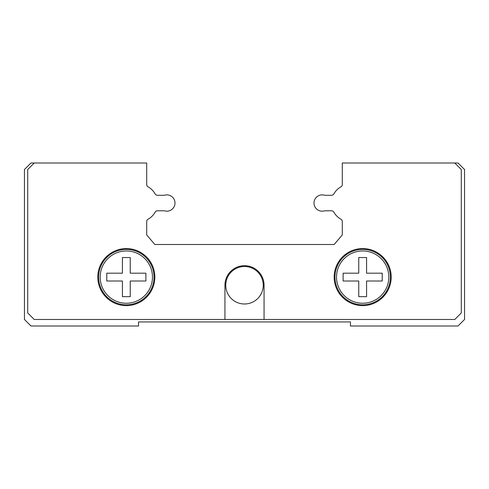 <?xml version="1.0" encoding="UTF-8"?>
<svg xmlns="http://www.w3.org/2000/svg" width="489" height="489" viewBox="0 0 489 489"><rect width="100%" height="100%" fill="white"/><g stroke="black" fill="none" stroke-linecap="round" stroke-linejoin="round"><path stroke-width="0.73" d="M454.77 163.002L342.3 163.002L342.3 184.542A2.61 2.61 0 0 1 340.967 186.822A18.582 18.582 0 0 0 333.834 193.95A2.61 2.61 0 0 1 331.56 195.282L324.684 195.282A8.148 8.148 0 0 0 314.409 205.563A8.148 8.148 0 0 0 324.684 210.777L331.56 210.777A2.61 2.61 0 0 1 333.834 212.116A18.582 18.582 0 0 0 340.967 219.243A2.61 2.61 0 0 1 342.3 221.517L342.3 234.916L334.152 244.5L154.848 244.5L146.7 234.916L146.7 221.517A2.61 2.61 0 0 1 148.033 219.243A18.582 18.582 0 0 0 155.166 212.116A2.61 2.61 0 0 1 157.44 210.777L164.316 210.777A8.148 8.148 0 0 0 174.591 200.502A8.148 8.148 0 0 0 164.316 195.282L157.44 195.282A2.61 2.61 0 0 1 155.166 193.95A18.582 18.582 0 0 0 148.033 186.822A2.61 2.61 0 0 1 146.7 184.542L146.7 163.002L30.972 163.002L24.45 169.518L24.45 319.482L30.972 325.998L138.552 325.998L138.552 321.927L350.448 321.927L350.448 325.998L458.028 325.998L464.55 319.482L464.55 169.518L458.028 163.002L454.77 163.002L461.292 169.518L461.292 312.96L454.77 319.482L224.94 319.482L224.94 285.252A19.56 19.56 0 0 1 244.5 265.692A19.56 19.56 0 0 1 264.06 285.252L264.06 319.482M225.753 285.252A18.747 18.747 0 0 0 244.5 303.993A18.747 18.747 0 0 0 263.247 285.252A18.747 18.747 0 0 0 244.5 266.505A18.747 18.747 0 0 0 225.753 285.252M391.2 277.098A28.527 28.527 0 0 1 362.673 305.625A28.527 28.527 0 0 1 334.152 277.098A28.527 28.527 0 0 1 362.673 248.577A28.527 28.527 0 0 1 391.2 277.098M154.848 277.098A28.527 28.527 0 0 1 126.327 305.625A28.527 28.527 0 0 1 97.8 277.098A28.527 28.527 0 0 1 126.327 248.577A28.527 28.527 0 0 1 154.848 277.098M154.035 277.098A27.708 27.708 0 0 1 126.327 304.812A27.708 27.708 0 0 1 98.613 277.098A27.708 27.708 0 0 1 126.327 249.39A27.708 27.708 0 0 1 154.035 277.098M152.464 277.098A26.143 26.143 0 0 1 126.327 303.241A26.143 26.143 0 0 1 100.184 277.098A26.143 26.143 0 0 1 126.327 250.961A26.143 26.143 0 0 1 152.464 277.098M145.887 277.098L145.887 281.01L130.239 281.01L130.239 296.658L122.415 296.658L122.415 281.01L106.767 281.01L106.767 273.186L122.415 273.186L122.415 257.538L130.239 257.538L130.239 273.186L145.887 273.186L145.887 277.098M390.387 277.098A27.708 27.708 0 0 1 362.673 304.812A27.708 27.708 0 0 1 334.965 277.098A27.708 27.708 0 0 1 362.673 249.39A27.708 27.708 0 0 1 390.387 277.098M388.816 277.098A26.143 26.143 0 0 1 362.673 303.241A26.143 26.143 0 0 1 336.536 277.098A26.143 26.143 0 0 1 362.673 250.961A26.143 26.143 0 0 1 388.816 277.098M382.233 277.098L382.233 281.01L366.585 281.01L366.585 296.658L358.761 296.658L358.761 281.01L343.113 281.01L343.113 273.186L358.761 273.186L358.761 257.538L366.585 257.538L366.585 273.186L382.233 273.186L382.233 277.098M224.94 319.482L34.23 319.482L27.708 312.96L27.708 169.518L34.23 163.002"/></g></svg>

